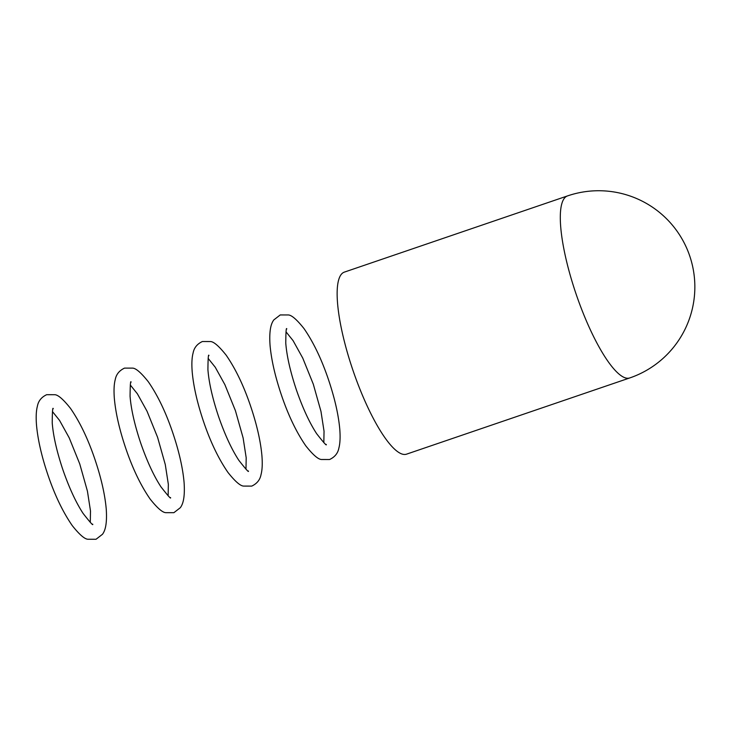 <?xml version="1.0" encoding="UTF-8"?>
<svg xmlns="http://www.w3.org/2000/svg" width="730" height="730" viewBox="0 0 730 730"><rect width="100%" height="100%" fill="white"/><g stroke="black" fill="none" stroke-linecap="round" stroke-linejoin="round"><path stroke-width="1.09" d="M629.744 377.948L406.573 454.151A96.187 23.661 -108.9 0 1 402.084 454.051A96.187 23.661 -108.9 0 1 350.409 362.591A96.187 23.661 -108.9 0 1 344.414 272.098L567.575 195.895A96.187 23.661 -108.9 0 0 573.57 286.379A96.187 23.661 -108.9 0 0 625.245 377.848A96.187 23.661 -108.9 0 0 629.744 377.948A96.187 96.187 0 0 0 627.636 195.202A96.187 96.187 0 0 0 567.575 195.895M280.229 314.94L288.368 314.949C291.708 315.132 296.918 319.676 304.018 328.6C313.179 341.859 321.145 358.32 327.916 377.976C334.486 397.156 338.437 414.22 339.779 429.185C340.399 437.197 340.098 443.493 338.866 448.074C337.89 453.257 334.805 457.071 329.595 459.508L321.446 459.498C318.116 459.325 312.896 454.772 305.806 445.857C296.645 432.589 288.678 416.137 281.908 396.481C275.338 377.3 271.387 360.228 270.045 345.263C268.85 327.825 271.989 322.45 273.796 319.932L280.229 314.94M326.219 444.397L326.228 444.397C326.921 446.267 323.728 442.709 316.656 433.702C309.483 422.716 302.722 408.116 296.398 389.902C290.321 371.679 286.771 356.076 285.768 343.1C285.868 331.803 286.215 327.095 286.808 328.956M323.837 442.645L324.038 431.193L320.972 411.391L313.289 384.153L302.74 358.065L293.077 340.627L285.987 331.803M124.529 368.112L132.678 368.121C136.008 368.294 141.228 372.848 148.318 381.763C157.479 395.03 165.445 411.483 172.216 431.147C178.786 450.319 182.737 467.392 184.079 482.357C185.274 499.795 182.135 505.178 180.328 507.697L173.895 512.679L165.756 512.67C162.416 512.487 157.206 507.943 150.106 499.019C140.945 485.76 132.979 469.299 126.208 449.643C119.638 430.463 115.687 413.399 114.345 398.434C113.725 390.422 114.026 384.135 115.258 379.545C116.234 374.362 119.318 370.548 124.529 368.112M170.528 497.559L170.528 497.559C171.221 499.439 168.037 495.871 160.965 486.864C153.784 475.878 147.031 461.278 140.698 443.064C134.621 424.842 131.081 409.247 130.068 396.271C130.177 384.975 130.524 380.257 131.108 382.128M168.137 495.816L168.347 484.355L165.281 464.563L157.589 437.316L147.04 411.236L137.377 393.789L130.287 384.975M46.683 394.693L54.823 394.702C58.163 394.884 63.373 399.429 70.472 408.353C79.634 421.612 87.6 438.073 94.371 457.728C100.941 476.9 104.892 493.973 106.233 508.938C107.429 526.385 104.29 531.759 102.483 534.278L96.05 539.26L87.901 539.251C84.571 539.068 79.351 534.524 72.261 525.609C63.099 512.341 55.133 495.88 48.362 476.225C41.792 457.053 37.841 439.98 36.5 425.015C35.87 417.012 36.181 410.716 37.413 406.135C38.38 400.943 41.473 397.129 46.683 394.693M92.674 524.149L92.683 524.149C93.376 526.02 90.182 522.452 83.111 513.445C75.938 502.459 69.177 487.859 62.853 469.655C56.767 451.423 53.226 435.828 52.222 422.852C52.323 411.556 52.669 406.847 53.263 408.709M90.292 522.397L90.493 510.945L87.427 491.144L79.743 463.906L69.195 437.817L59.531 420.38L52.441 411.556M202.374 341.521L210.523 341.54C213.863 341.713 219.073 346.266 226.163 355.181C235.334 368.44 243.3 384.902 250.071 404.557C256.641 423.738 260.592 440.81 261.924 455.776C262.554 463.778 262.252 470.074 261.012 474.655C260.044 479.838 256.951 483.652 251.75 486.098L243.601 486.089C240.261 485.906 235.051 481.353 227.961 472.438C218.799 459.179 210.824 442.718 204.053 423.062C197.483 403.882 193.532 386.809 192.2 371.844C191.57 363.841 191.871 357.545 193.112 352.964C194.08 347.781 197.173 343.967 202.374 341.521M248.373 470.978L248.373 470.978C249.076 472.858 245.882 469.29 238.81 460.283C231.629 449.297 224.876 434.697 218.544 416.483C212.466 398.261 208.926 382.657 207.922 369.681C208.023 358.393 208.369 353.676 208.963 355.546M245.983 469.235L246.192 457.774L243.126 437.973L235.443 410.734L224.886 384.655L215.231 367.208L208.141 358.393"/></g></svg>
